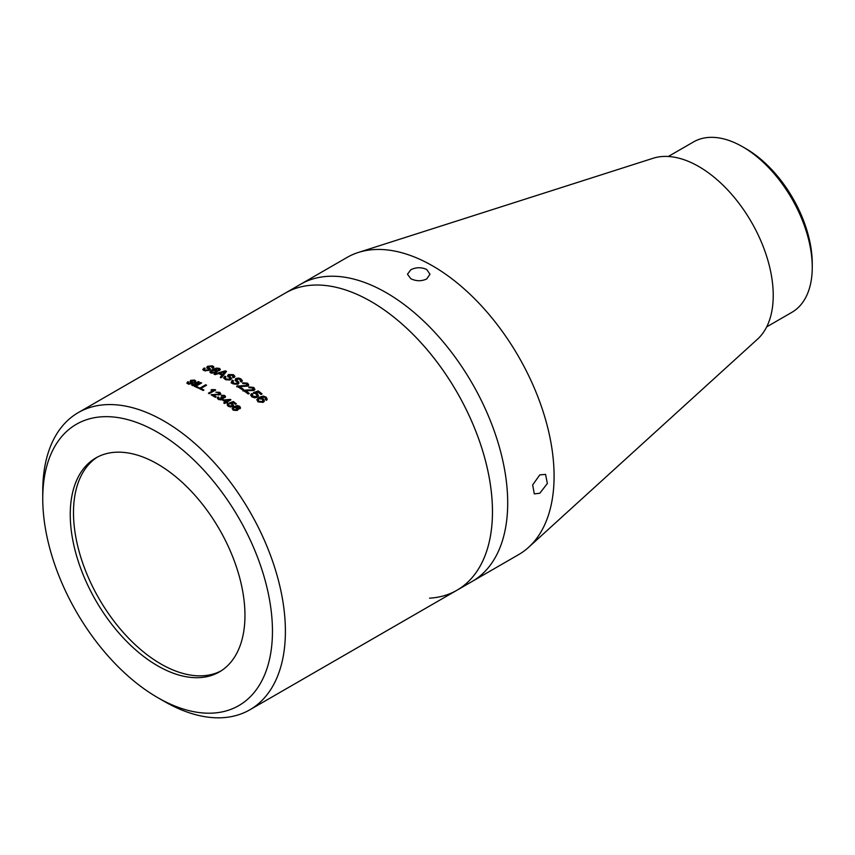 <?xml version="1.0" encoding="UTF-8"?>
<svg xmlns="http://www.w3.org/2000/svg" width="855" height="855" viewBox="0 0 855 855"><rect width="100%" height="100%" fill="white"/><g stroke="black" fill="none" stroke-linecap="round" stroke-linejoin="round"><path stroke-width="1.28" d="M426.688 269.485L429.99 274.231L426.688 278.976C421.397 281.391 416.086 281.295 410.774 278.677L407.472 274.231L410.774 269.785C416.075 267.166 421.387 267.07 426.688 269.485M539.794 474.878L545.554 474.397L547.371 483.47L539.794 493.26L534.3 493.891L532.665 484.935L539.794 474.878M42.75 498.625A162.429 93.783 60 0 1 157.609 432.309A162.429 93.783 60 0 1 272.456 631.247A162.429 93.783 60 0 1 157.609 697.562A162.429 93.783 60 0 1 42.75 498.625L42.75 491.155A171.577 99.062 60 0 1 78.286 412.602L346.97 257.483A171.577 99.062 60 0 1 358.341 252.46L653.167 158.25A105.24 60.758 60 0 1 698.813 166.543A105.24 60.758 60 0 1 765.653 253.283A105.24 60.758 60 0 1 757.583 339.104L528.582 547.339A171.577 99.062 60 0 1 518.547 554.671L472.163 581.453A171.577 99.062 60 0 0 498.465 443.959A171.577 99.062 60 0 0 386.375 292.763A171.577 99.062 60 0 1 498.465 443.959A171.577 99.062 60 0 1 472.163 581.453L456.923 590.249A171.577 99.062 60 0 1 429.552 598.169M358.341 252.46A171.577 99.062 60 0 1 432.758 265.98A171.577 99.062 60 0 1 541.728 407.397A171.577 99.062 60 0 1 528.582 547.339M300.586 284.255A171.577 99.062 60 0 1 386.375 292.763A171.577 99.062 60 0 0 300.586 284.255M231.235 383.072L232.336 380.903A170.669 98.539 60 0 1 232.955 381.245M235.2 380.785L235.83 379.235L238.652 378.797L242.318 381.106M239.902 408.797L238.043 406.307L235.136 406.948L237.53 407.685L238.246 409.278L237.305 410.411L233.084 410.069L232.207 408.327L233.96 406.52L237.369 405.494L239.731 406.36L240.522 407.91L239.902 408.797M239.005 408.188L238.876 408.84L239.25 408.22M227.922 403.678L228.83 404.233L228.841 405.772L231.63 405.879L232.325 405.067L231.748 404.105L229.332 402.972L233.308 401.54A171.577 99.062 60 0 1 236.343 403.817L235.51 404.297A171.577 99.062 60 0 0 233.148 402.513L231.149 403.239L232.72 403.838L233.458 405.302L232.496 406.478L230.497 406.98L228.082 406.2L227.216 404.693L227.922 403.678L228.745 406.456L231.534 406.563L232.186 405.409M228.83 404.233L228.734 404.928M227.761 402.694L226.928 403.175A171.577 99.062 60 0 0 226.105 402.587L224.534 403.496A171.577 99.062 60 0 0 223.711 402.919L225.282 402A171.577 99.062 60 0 0 222.482 400.065L230.348 399.403A171.577 99.062 60 0 1 230.925 399.809L226.938 402.107A171.577 99.062 60 0 1 227.761 402.694M222.984 398.932L222.738 397.789L222.353 399.509L218.196 399.274L217.32 397.97L218.004 396.934L218.923 397.404L218.966 398.868L221.531 398.954L220.9 397.169L224.042 397.094L223.989 395.918L221.156 395.213L224.705 395.47L225.549 396.731L224.897 397.628L222.738 397.789L223.091 398.59M218.923 397.404L219.265 399.766M220.697 399.948L221.488 399.67L221.531 397.468M223.775 397.917L223.989 395.918M216.187 396.88L215.353 397.361A171.577 99.062 60 0 0 211.121 394.807L219.115 394.091L218.987 392.766L215.855 392.167L219.756 392.349L220.697 393.61L219.959 394.604L213.023 394.957A171.577 99.062 60 0 1 216.187 396.88M218.506 395.053L218.987 392.766M266.461 400.354L265.349 399.541L265.264 397.693L264.163 397.115L260.529 397.885L263.511 398.868L264.377 401.016L263.212 402.374L257.954 401.85L256.885 399.541L259.076 397.308L263.319 396.057L266.268 397.212L267.22 399.285L266.461 400.354M252.674 394.305L252.685 396.271L256.169 396.453L257.034 395.448L256.318 394.187L253.315 392.702L258.274 390.938A171.577 99.062 60 0 1 262.058 393.899L261.021 394.497A171.577 99.062 60 0 0 258.082 392.178L255.581 393.076L257.537 393.866L258.434 395.801L257.248 397.233L254.747 397.832L251.744 396.805L250.665 394.828L251.552 393.589L252.674 394.305L252.097 395.512M242.927 390.927L252.877 390.479L252.802 387.967L248.901 386.941L253.764 387.443L254.908 389.356L253.999 390.543L245.353 390.553A171.577 99.062 60 0 1 249.275 393.396L248.239 393.995A171.577 99.062 60 0 0 242.991 390.222L252.962 389.784L253.486 389.1L252.877 390.479L252.727 388.672M236.76 386.834L246.721 386.15L246.614 383.703L242.702 382.826L247.565 383.179L248.741 384.91L247.822 386.139L239.154 386.364A171.577 99.062 60 0 1 243.098 388.982L242.061 389.591A171.577 99.062 60 0 0 236.792 386.107L246.774 385.445L247.298 384.729L246.721 386.15L246.571 384.419M78.286 412.602A171.577 99.062 60 0 1 164.075 421.098A171.577 99.062 60 0 1 276.165 572.305A171.577 99.062 60 0 1 249.863 709.789A171.577 99.062 60 0 1 164.075 701.292L157.609 697.562L164.075 701.292M371.145 301.559A171.577 99.062 60 0 1 483.235 452.755A171.577 99.062 60 0 1 456.933 590.249A171.577 99.062 60 0 0 483.225 452.755A171.577 99.062 60 0 0 371.134 301.559A171.577 99.062 60 0 0 285.346 293.062A171.577 99.062 60 0 1 371.134 301.559M240.319 381.341L239.956 379.406L237.038 379.096L236.611 379.684L238.705 382.206L238.15 384.194L232.817 383.788L231.235 382.324L232.336 380.144A171.577 99.062 60 0 1 233.479 380.796L232.827 381.416L233.704 383.222L236.963 383.521L237.188 382.367L235.2 380.037L235.82 378.487L238.652 378.049L240.843 378.84L242.382 380.742L241.463 382.046A171.577 99.062 60 0 0 240.319 381.341L240.779 380.881M236.611 379.684L238.994 383.083M219.532 370.482L217.191 368.676L213.547 369.873L216.55 369.991L217.48 370.92L216.283 372.459L210.993 373.047L209.881 372.032L212.093 369.755L216.336 368.12L219.297 368.355L220.323 369.296L219.532 370.482M218.506 370.92L218.303 368.868M220.419 377.012L221.99 375.142A171.577 99.062 60 0 0 218.57 373.592L215.161 374.64A171.577 99.062 60 0 0 213.964 374.137L225.239 370.835A171.577 99.062 60 0 1 226.522 371.412L221.627 377.6A171.577 99.062 60 0 0 220.419 377.012M227.804 376.125L228.36 374.522L233.383 374.672L234.922 376.35L233.992 377.654A171.577 99.062 60 0 0 232.849 377.034L232.496 375.238L229.578 375.046L229.151 375.612L231.245 377.899L230.69 379.802L225.357 379.599L223.657 377.846L224.876 376.2A171.577 99.062 60 0 1 226.009 376.766L225.196 377.867L226.233 379.032L229.493 379.203L229.728 378.113L227.612 375.569M225.325 378.263L226.265 379.802L229.514 379.962L229.728 378.113M232.849 377.034L233.426 376.211L233.362 377.312M229.151 375.612L231.523 378.669M191.349 381.822L192.963 383.222L192.856 382.42L192.396 383.745L188.164 383.991L186.85 382.987L187.822 381.715A171.577 99.062 60 0 1 188.72 382.025L188.87 383.542L191.456 383.435L191.648 382.677L190.152 381.458L190.612 380.336L194.587 380.08L195.784 381.052L195.036 382.067A171.577 99.062 60 0 0 194.138 381.725L193.871 380.528L191.563 380.603L193.07 382.858M188.72 382.025L188.987 384.344M191.563 384.226L191.648 382.677M190.152 381.458L190.612 380.336L191.242 380.903M194.138 381.725L193.871 380.528M191.873 385.327L198.339 381.587A171.577 99.062 60 0 1 199.247 381.95L192.77 385.691A171.577 99.062 60 0 0 191.873 385.327M201.63 382.955L195.902 386.257A171.577 99.062 60 0 1 198.948 387.614L198.2 388.052A171.577 99.062 60 0 0 194.245 386.3L200.722 382.57A171.577 99.062 60 0 1 201.63 382.955M206.579 385.21L200.85 388.512A171.577 99.062 60 0 1 203.918 390.019L203.169 390.457A171.577 99.062 60 0 0 199.194 388.512L205.67 384.771A171.577 99.062 60 0 1 206.579 385.21M215.15 389.666L211.751 389.613L210.982 390.051L213.429 390.329L208.385 393.236A171.577 99.062 60 0 1 209.219 393.706L215.684 389.966A171.577 99.062 60 0 0 215.15 389.666L215.161 390.425M206.91 367.65L207.498 366.293L212.446 365.844L213.921 366.945L212.991 368.195A171.577 99.062 60 0 0 211.869 367.81L211.559 366.4L208.673 366.581L208.246 367.073L210.266 368.697L209.689 370.29L204.409 370.717L202.785 369.595L204.014 368.045A171.577 99.062 60 0 1 205.125 368.366L204.302 369.403L205.296 370.162L208.513 369.948L208.759 369.029L206.728 367.297M208.898 369.841L208.759 369.029M211.869 367.81L212.457 367.03L212.564 368.045M208.396 367.885L210.458 369.574M220.975 670.951A123.537 71.328 60 0 1 160.836 663.94A123.537 71.328 60 0 1 80.584 556.552A123.537 71.328 60 0 1 97.481 457.051M157.609 665.799A123.537 71.328 60 0 1 76.897 556.936A123.537 71.328 60 0 1 95.835 457.949A123.537 71.328 60 0 1 157.609 464.062A123.537 71.328 60 0 1 238.31 572.925A123.537 71.328 60 0 1 219.372 671.923A123.537 71.328 60 0 1 157.609 665.799M232.827 381.416L232.752 382.281M232.827 382.153L233.693 383.959L236.942 384.258L237.188 382.367M204.302 369.403L205.339 370.942M205.296 370.162L205.435 370.974M207.06 368.462L208.428 366.752M207.498 366.293L207.647 367.105M211.709 366.453L213.857 367.361M212.446 365.844L212.585 366.656M202.998 369.98L204.174 368.858A170.669 98.539 60 0 1 204.452 368.943M204.014 368.045L204.174 368.858M235.136 406.948L235.018 407.621M236.375 407.803L238.139 409.598M237.53 407.685L237.412 408.348M232.197 408.679L233.853 407.183L237.252 406.168L239.614 407.023L240.405 408.23M233.96 406.52L233.853 407.183M237.369 405.494L237.252 406.168M239.731 406.36L239.614 407.023M233.244 408.85L233.65 410.25L236.343 410.421L237.124 409.011L236.461 409.769L236.557 407.931L233.896 407.664L233.233 408.519L233.768 409.588L236.461 409.769L236.343 410.421L236.44 408.594M233.65 410.25L233.768 409.588M231.63 405.879L231.534 406.563M229.247 403.667L233.223 402.224A170.669 98.539 60 0 1 235.777 404.148M233.308 401.54L233.223 402.224M231.149 403.239L231.053 403.923L233.362 405.633M232.72 403.838L232.624 404.522M227.227 405.046L227.836 404.372M227.184 403.036A170.669 98.539 60 0 0 226.864 402.812L226.938 402.107M223.016 400.429L230.273 400.097L230.348 399.403M223.251 400.3L223.305 399.584M224.224 403.282L225.282 402M224.331 400.279L224.267 400.984A170.669 98.539 60 0 1 226.041 402.224L228.445 400.183L224.331 400.279A171.577 99.062 60 0 1 226.115 401.529L228.445 400.183M226.041 402.224L226.115 401.529M218.88 398.131L218.923 399.584L218.88 398.131L217.982 397.661L217.373 398.345M221.488 399.67L221.488 398.184L221.488 399.67M220.868 397.885L222.728 397.97M221.734 396.795L221.691 397.511M221.84 396.87L221.808 397.596M223.999 397.81L223.946 396.635L223.999 397.81M221.83 395.726L222.364 395.641M223.689 395.747L225.453 397.083M224.705 395.47L224.673 396.186M218.004 396.934L217.982 397.661M211.784 394.518L211.784 395.267M211.869 395.245L213.023 395.053M215.129 394.337L215.107 395.085M219.094 394.828L218.976 393.514L219.094 394.828M218.784 392.659L220.611 393.963M219.756 392.349L219.735 393.086M213.023 394.957L213.013 395.694A170.669 98.539 60 0 1 215.556 397.244M209.058 393.61L213.44 391.077L213.429 390.329M211.751 389.613L211.762 390.372M213.429 390.543L214.797 390.479M203.223 390.425A170.669 98.539 60 0 0 200.904 389.282L200.85 388.512M199.974 388.875L205.724 385.552L205.67 384.771M198.221 388.042A170.669 98.539 60 0 0 195.987 387.048L195.902 386.257M195.09 386.663L200.807 383.361L200.722 382.57M192.738 385.669L198.435 382.388L198.339 381.587M188.068 382.869L188.485 384.098M190.27 382.271L190.74 381.138M194.395 380.785L195.688 381.458M194.587 380.08L194.705 380.881M194.256 382.527L193.989 381.33M187.053 383.371L187.961 382.527A170.669 98.539 60 0 1 188.121 382.58M187.822 381.715L187.961 382.527M260.529 397.885L260.39 398.537L263.361 399.509L264.27 401.316M263.511 398.868L263.361 399.509M256.853 399.873L258.947 397.96L263.19 396.709L266.119 397.853L267.113 399.595M259.076 397.308L258.947 397.96M263.319 396.057L263.19 396.709M266.268 397.212L266.119 397.853M258.135 400.151L258.67 401.882L262.015 402.16L262.848 400.91M258.67 401.882L258.809 401.241L262.175 401.519L262.977 400.6L262.303 399.167L258.99 398.772L258.157 399.819L258.809 401.241M262.015 402.16L262.175 401.519M250.654 395.181L251.456 394.273L252.578 394.978L252.578 396.944L256.051 397.115L256.917 395.78M252.685 396.271L252.578 396.944M256.169 396.453L256.051 397.115M253.208 393.386L258.178 391.611A170.669 98.539 60 0 1 261.502 394.208M258.274 390.938L258.178 391.611M255.581 393.076L258.349 396.111M257.537 393.866L257.419 394.529M251.552 393.589L251.456 394.273M243.825 389.891L243.761 390.596M247.982 389.859L247.907 390.553M248.837 387.646L253.679 388.149L254.822 389.688M253.764 387.443L253.679 388.149M245.353 390.553L245.289 391.259A170.669 98.539 60 0 1 248.709 393.728M237.615 385.765L237.583 386.492M241.783 385.626L241.741 386.353M242.67 383.553L247.523 383.895L248.655 385.252M247.565 383.179L247.523 383.895M239.154 386.364L239.122 387.091A170.669 98.539 60 0 1 242.51 389.335M233.704 383.222L233.693 383.959M236.942 384.258L237.177 383.104L236.942 384.258M235.82 378.487L235.83 379.235M240.843 378.84L240.832 379.577M232.336 380.144L232.336 380.903M226.233 379.032L226.265 379.802M229.514 379.962L229.749 378.872M227.847 376.895L228.413 375.292L233.415 375.43L234.858 376.734M228.36 374.522L228.413 375.292M233.383 374.672L233.415 375.43M232.87 377.792L232.528 375.997M223.754 378.231L224.918 376.97A170.669 98.539 60 0 1 225.464 377.247M224.876 376.2L224.918 376.97M220.472 377.792L221.99 375.142M224.951 371.722L225.239 370.835M225.314 371.615A170.669 98.539 60 0 1 226.083 371.968M215.107 374.618L219.842 373.218A171.577 99.062 60 0 1 222.589 374.447L224.94 371.658L219.842 373.208L219.917 373.988A170.669 98.539 60 0 1 222.642 375.227L224.94 371.658M222.642 375.227L222.589 374.447M218.966 370.29L218.41 369.67L218.966 370.29M213.547 369.873L213.665 370.675M215.62 370.557L217.437 371.337M216.55 369.991L216.657 370.792M210.041 372.417L213.718 369.788M212.093 369.755L212.211 370.568M216.336 368.12L216.454 368.922M218.324 368.89L220.248 369.702M219.297 368.355L219.404 369.157M211.955 373.272L211.164 371.85L212.051 373.304M215.075 372.983L215.439 371.22M215.321 372.855L215.332 370.429L212.008 370.771L211.848 372.481L215.225 372.053M216.155 371.861L215.332 370.429M668.321 156.486L693.501 141.941A98.378 56.793 60 0 1 742.685 146.814A98.378 56.793 60 0 1 742.696 146.814L745.923 148.685A93.794 54.154 60 0 1 812.25 263.564L812.25 267.305A98.378 56.793 60 0 1 791.88 312.332L766.689 326.877M745.923 148.685L742.696 146.814A98.378 56.793 60 0 1 812.25 267.305M223.999 373.635L223.925 372.855M249.863 709.789L456.933 590.249M209.09 370.162L208.962 369.36M239.25 408.263L239.368 407.611M233.116 409.192L233.233 408.519M228.253 405.623L228.349 404.939M232.229 405.74L232.325 405.067M218.42 398.868L218.453 398.141M222.001 398.986L222.054 398.27M224.384 397.308L224.438 396.581M219.521 394.251L219.543 393.514M191.926 383.756L191.809 382.955M194.716 381.886L194.609 381.084M265.638 399.509L265.787 398.879M262.827 401.241L262.977 400.6M258.018 400.471L258.157 399.819M256.917 396.111L257.034 395.448M237.391 383.66L237.412 382.933M225.239 378.637L225.196 377.867M229.963 379.363L229.942 378.605M218.955 370.194L218.859 369.403"/></g></svg>
